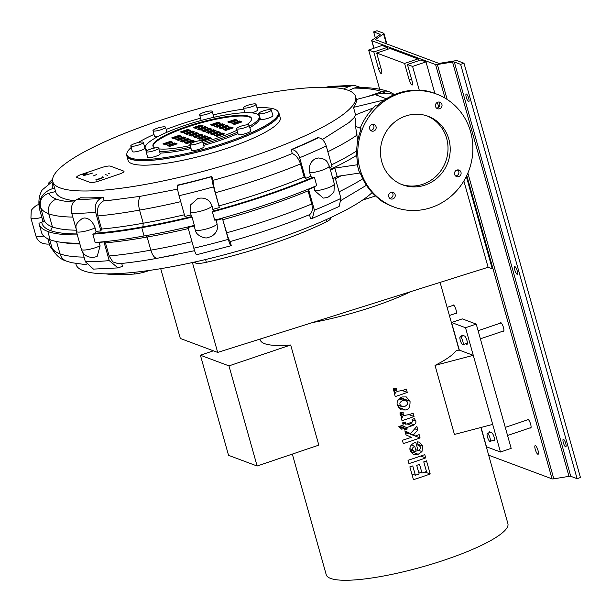 <?xml version="1.0" encoding="UTF-8"?>
<svg xmlns="http://www.w3.org/2000/svg" width="611" height="611" viewBox="0 0 611 611"><rect width="100%" height="100%" fill="white"/><g stroke="black" fill="none" stroke-linecap="round" stroke-linejoin="round"><path stroke-width="0.92" d="M488.372 434.2A4.208 1.069 71.3 0 1 490.144 438.499A4.208 1.069 71.3 0 1 490.075 441.409A4.208 1.069 71.3 0 1 487.715 437.766A4.208 1.069 71.3 0 1 487.372 433.436A4.208 1.069 71.3 0 1 488.372 434.2M461.198 337.524A4.208 1.069 71.3 0 1 462.97 341.832A4.208 1.069 71.3 0 1 462.901 344.734A4.208 1.069 71.3 0 1 460.541 341.091A4.208 1.069 71.3 0 1 460.198 336.768A4.208 1.069 71.3 0 1 461.198 337.524M109.988 174.02L108.659 173.524M107.376 175.281L105.42 174.555M85.456 174.219L87.335 173.012L85.326 174.112M83.661 174.341L84.616 174.693L83.661 174.341L82.218 174.822L83.661 174.341M92.765 173.02L83.799 175.586L92.765 173.02M96.156 174.28L96.156 174.28C96.813 174.471 95.774 175.036 93.025 175.991C95.774 175.036 96.813 174.471 96.156 174.28M102.64 176.8L103.167 176.999L102.64 176.8M101.777 178.985L100.739 178.595L101.777 178.985M103.725 177.205L95.683 179.924L103.725 177.205M99.379 179.054L96.21 180.123M101.586 167.605A7.317 1.436 164.3 0 1 110.484 166.154L123.666 171.08A7.317 1.436 164.3 0 1 124.002 171.37A7.317 1.436 164.3 0 1 119.16 174.173L99.058 180.978A7.317 1.436 164.3 0 1 90.161 182.422L76.978 177.503A7.317 1.436 164.3 0 1 76.635 177.213A7.317 1.436 164.3 0 1 81.477 174.41L101.586 167.605M123.666 171.08A7.317 1.436 164.3 0 1 124.002 171.37A7.317 1.436 164.3 0 1 119.16 174.173L99.058 180.978A7.317 1.436 164.3 0 1 90.161 182.429L76.978 177.503A7.317 1.436 164.3 0 1 76.635 177.213A7.317 1.436 164.3 0 1 81.477 174.41M312.549 322.547L411.004 291.546A94.361 18.49 164.3 0 1 312.549 322.547L217.684 352.417L180.329 338.471L160.708 268.672M488.884 432.932A4.392 1.115 71.3 0 1 489.235 431.832A4.392 1.115 71.3 0 1 489.48 431.847L491.672 432.672A4.392 1.115 71.3 0 1 494.032 436.88A4.392 1.115 71.3 0 1 494.246 440.966A4.392 1.115 71.3 0 1 494.001 440.959L492.772 440.493M461.71 336.256A4.392 1.115 71.3 0 1 462.061 335.164A4.392 1.115 71.3 0 1 462.306 335.172L464.497 335.997A4.392 1.115 71.3 0 1 466.857 340.205A4.392 1.115 71.3 0 1 467.071 344.299A4.392 1.115 71.3 0 1 466.827 344.283L465.597 343.817M435.024 365.393L454.431 434.444L492.695 424.393L500.455 452.018L511.178 448.39L476.236 324.09L462.29 318.881L451.567 322.516L465.521 327.725L473.281 355.342L435.024 365.393A94.361 18.49 -15.7 0 0 456.463 350.347L459.327 350.134L473.281 355.342L492.695 424.393M393.316 388.352L396.417 388.428L396.325 390.154L397.349 391.376L402.695 390.398A94.361 18.49 -15.7 0 0 406.346 389.092L407.277 392.415A94.361 18.49 164.3 0 1 395.241 396.562L394.37 393.484A94.361 18.49 -15.7 0 0 396.119 392.904L393.301 390.727L393.316 388.352M402.275 390.544L407.277 392.415M394.454 392.285L396.119 392.904M412.585 449.688L414.006 451.277L409.95 449.765L413.853 451.216L416.129 451.208L414.739 446.259C412.708 447.42 411.982 448.566 412.585 449.688L409.874 448.673M415.77 442.303L418.1 450.59C420.093 449.536 420.826 448.283 420.299 446.84L419.154 445.48L418 445.335L417.603 441.845L419.49 442.173L422.644 446.038L421.987 451.59L418.23 454.271L413.487 454.439L410.157 450.704C409.171 446.786 411.043 443.983 415.77 442.303M415.709 449.696L418.1 450.59M411.272 444.968L414.739 446.259M424.767 454.607L425.699 457.922A94.361 18.49 164.3 0 1 408.935 463.596L408.003 460.282A94.361 18.49 -15.7 0 0 424.767 454.607M420.696 456.058L425.699 457.922M419.551 464.375L421.995 473.044A94.361 18.49 -15.7 0 0 426.47 471.493L423.759 461.847A94.361 18.49 -15.7 0 0 426.524 460.862L430.213 473.991A94.361 18.49 164.3 0 1 413.448 479.658L409.851 466.857A94.361 18.49 -15.7 0 0 412.761 465.926L415.381 475.243A94.361 18.49 -15.7 0 0 419.154 474.006L416.71 465.33A94.361 18.49 -15.7 0 0 419.551 464.375M418.52 471.745L421.995 473.044M424.95 472.028L430.213 473.991M411.837 473.915L415.381 475.243M416.824 426.371L417.832 429.938L413.38 434.986L415.358 435.971A94.361 18.49 -15.7 0 0 419.146 434.62L420.078 437.934A94.361 18.49 164.3 0 1 403.313 443.609L402.382 440.294A94.361 18.49 -15.7 0 0 411.409 437.331L406.017 434.902L404.872 430.824L410.539 433.604L416.824 426.371M414.762 428.792L417.832 429.938M405.177 431.924L413.38 434.986M405.253 432.198L415.358 435.971M407.835 433.161L420.078 437.934M407.904 433.39L405.788 434.108M405.078 431.565L410.539 433.604M406.773 427.563L407.193 429.075A94.361 18.49 164.3 0 1 404.619 429.93L404.192 428.418A94.361 18.49 164.3 0 1 401.733 429.212L398.853 426.516A94.361 18.49 -15.7 0 0 403.26 425.103L402.626 422.835A94.361 18.49 -15.7 0 0 405.2 421.98L405.841 424.248A94.361 18.49 -15.7 0 0 410.707 422.583C412.341 422.239 413.005 421.674 412.708 420.864L412.028 419.627L414.38 418.489L415.587 420.933C416.358 421.811 415.908 423.125 414.227 424.866L412.043 425.76A94.361 18.49 164.3 0 1 406.773 427.563L401.618 425.638M399.67 426.264L407.193 429.075M398.998 426.478L404.192 428.418M402.687 423.072L405.841 424.248M409.355 423.049L414.227 424.866M400.09 412.471L403.199 412.547L403.107 414.273L404.123 415.495L409.477 414.518A94.361 18.49 -15.7 0 0 413.128 413.212L414.059 416.526A94.361 18.49 164.3 0 1 402.015 420.681L401.152 417.603A94.361 18.49 -15.7 0 0 402.893 417.023L400.083 414.846L400.09 412.471M409.057 414.663L414.059 416.526M401.236 416.404L402.893 417.023M407.499 402.137L405.773 400.22L402.955 400.373C400.312 401.771 399.365 403.207 400.113 404.681L401.878 406.62L404.688 406.491C407.27 405.078 408.209 403.627 407.499 402.137M410.042 401.213C410.149 407.071 408.629 409.981 405.475 409.943L401.144 409.897L397.471 405.574C396.295 402.084 397.799 399.22 401.985 396.967L406.277 396.913L410.042 401.213L400.503 397.654M292.325 454.088L326.221 574.684A94.361 18.49 -15.7 0 0 385.136 575.715A94.361 18.49 -15.7 0 0 482.239 544.966A94.361 18.49 -15.7 0 0 507.901 523.619L480.88 427.501M259.996 339.09L260.225 339.907A94.361 18.49 -15.7 0 0 290.676 344.994L318.82 445.121L257.116 466.01L228.552 455.34L200.408 355.22L228.972 365.882L257.116 466.01M213.399 350.821L200.408 355.22M290.676 344.994L228.972 365.882M481.063 427.448L486.501 446.809L500.455 452.018M451.567 322.516L459.327 350.134M465.521 327.725L476.236 324.09M411.004 291.546L488.105 267.267L492.275 268.825L492.947 268.603L552.054 478.864A3.658 0.718 -15.7 0 0 553.81 478.825L569.001 476.351A3.658 0.718 164.3 0 1 570.758 476.305L577.097 478.673L580.45 477.542L463.993 63.231L457.196 60.688A3.658 0.718 -15.7 0 0 455.439 60.733L440.248 63.208A3.658 0.718 164.3 0 1 438.492 63.246L375.681 39.791A3.658 0.718 -15.7 0 1 375.513 39.646A3.658 0.718 -15.7 0 1 375.887 39.173L376.101 39.952M315.734 158.577L318.4 157.966C327.725 159.158 326.916 162.022 329.283 165.986A11.334 2.223 -15.7 0 1 322.211 170.179A11.334 2.223 -15.7 0 1 309.754 172.798C308.532 166.291 310.342 161.632 315.192 158.814A173.356 33.972 -15.7 0 0 315.734 158.577L315.192 158.814M98.852 242.185L100.112 245.821A11.334 2.223 164.3 0 1 88.458 249.509A11.334 2.223 164.3 0 1 81.408 249.38L76.36 231.424C76.574 226.971 73.328 225.115 82.393 218.425L84.119 218.012A168.972 33.109 -15.7 0 0 84.608 217.99C89.305 218.348 92.788 221.64 95.072 227.872L96.042 231.325L95.369 233.188A11.334 2.223 164.3 0 1 92.826 234.189L95.156 242.475A173.356 33.972 -15.7 0 0 144.081 235.961A177.748 34.827 -15.7 0 0 194.359 225.39L192.03 217.104A11.334 2.223 164.3 0 1 191.533 216.668L190.174 211.834L190.472 204.983L197.827 198.499A173.356 33.972 -15.7 0 0 198.529 198.315C205.128 197.261 209.626 199.782 212.017 205.884L213.247 211.055A11.334 2.223 164.3 0 1 212.391 211.88L214.721 220.166A177.748 34.827 -15.7 0 0 316.742 185.622L314.413 177.335A11.334 2.223 164.3 0 1 312.053 177.595L310.724 176.251L309.754 172.798M314.795 190.747A11.334 2.223 164.3 0 0 327.259 188.135A11.334 2.223 164.3 0 0 334.332 183.942L334.026 190.808C334.255 191.854 332.483 193.832 328.703 196.742C328.084 197.3 326.274 197.758 323.265 198.101L314.795 190.747L314.023 186.767M215.576 219.341L217.065 223.84L217.356 228.17C217.203 231.179 215.225 233.937 211.429 236.449L207.358 237.717C205.8 238.802 195.948 236.075 195.222 229.789L194.008 225.474M191.533 216.668A11.334 2.223 164.3 0 1 191.526 216.622A174.822 34.254 -15.7 0 1 142.89 226.826L143.241 223.214A167.506 32.818 164.3 0 1 101.571 229.049L100.868 230.92A168.972 33.109 164.3 0 1 96.042 231.325M100.112 245.821L97.264 256.215C96.11 256.872 94.369 257.269 92.04 257.399C86.709 257.109 83.165 254.428 81.408 249.38M42.831 220.785L41.808 222.534A11.334 2.223 164.3 0 1 38.959 223.137A186.523 36.545 164.3 0 0 39.165 224.1A186.523 36.545 164.3 0 0 47.841 231.493L50.171 239.779A173.356 33.972 -15.7 0 0 79.659 243.17M39.165 224.1L41.495 232.386A186.523 36.545 -15.7 0 0 50.171 239.779M55.425 253.809L49.995 246.141L47.879 238.802M192.03 217.104A177.748 34.827 164.3 0 1 141.752 227.674L144.081 235.961M141.752 227.674A173.356 33.972 164.3 0 1 92.826 234.189M77.33 234.884A173.356 33.972 164.3 0 1 47.841 231.493M99.142 242.368A168.972 33.109 -15.7 0 0 103.977 241.971L105.451 242.865A167.506 32.818 -15.7 0 0 147.121 237.022A171.897 33.681 -15.7 0 0 188.295 228.583M145.769 235.663L147.121 237.022L150.81 250.143A167.506 32.818 164.3 0 1 109.14 255.978L112.844 261.92L118.526 263.761C130.387 262.638 143.341 260.805 157.386 258.262L194.573 250.693M332.796 178.465A177.748 34.827 -15.7 0 0 337.15 176.388L360.261 172.959A60.344 57.159 110.5 0 0 381.317 200.523L380.088 199.652M360.612 130.349L360.078 128.463L361.177 128.875A60.344 57.159 110.5 0 0 357.931 164.672L334.82 168.101L337.15 176.388M334.82 168.101A177.748 34.827 164.3 0 1 330.467 170.179M314.413 177.335A177.748 34.827 164.3 0 1 212.391 211.88M332.873 178.748A173.356 33.972 -15.7 0 0 335.141 177.664L340.961 198.376A173.356 33.972 164.3 0 1 314.413 210.192L312.381 218.371L310.571 218.631L309.464 214.698C312.252 212.834 313.008 209.268 311.74 204.005L308.051 190.884L308.593 189.479A173.356 33.972 -15.7 0 0 313.825 187.294M335.424 178.664A171.897 33.681 -15.7 0 0 341.312 175.716M196.605 254.749L231.279 245.668C230.752 246.386 229.767 244.278 228.308 239.352A173.356 33.972 164.3 0 1 193.809 248.203L187.989 227.483A173.356 33.972 -15.7 0 0 194.161 226.009M394.362 94.636C388 92.979 381.585 92.964 375.131 94.606L356.35 99.501A157.264 30.817 -15.7 0 1 355.869 103.198A157.126 30.787 164.3 0 1 353.494 107.376L384.686 99.807M43.167 222.053A182.131 35.69 164.3 0 1 42.999 221.533L39.7 209.794A182.131 35.69 -15.7 0 0 39.868 210.314L43.167 222.053L44.198 220.311A180.673 35.4 164.3 0 0 52.424 226.91L48.735 213.789A167.506 32.818 -15.7 0 0 72.801 217.073M41.808 222.534A183.598 35.973 -15.7 0 0 50.522 230.584A170.431 33.399 -15.7 0 0 77.062 233.929M76.085 230.187A167.506 32.818 164.3 0 1 52.424 226.91L50.522 230.584M95.369 233.188A170.431 33.399 -15.7 0 0 142.89 226.826M191.06 214.965A173.356 33.972 164.3 0 1 184.881 216.439L179.061 195.719A173.356 33.972 -15.7 0 0 213.552 186.867C212.177 181.704 211.612 178.29 211.872 176.617L213.048 180.329C213.17 183.277 213.957 187.417 215.408 192.755L219.38 207.587A173.356 33.972 164.3 0 1 212.987 209.336M184.415 214.774A171.897 33.681 164.3 0 1 143.241 223.214L139.552 210.092A171.897 33.681 -15.7 0 0 180.726 201.653M310.724 176.251A173.356 33.972 164.3 0 1 305.485 178.427L304.171 177.075A171.897 33.681 164.3 0 1 219.097 205.876M213.247 211.055A174.822 34.254 -15.7 0 0 312.053 177.595M330.261 169.453A174.822 34.254 -15.7 0 0 356.748 155.301M356.687 150.902A171.897 33.681 164.3 0 1 331.536 164.855M304.171 177.075L300.482 163.954C298.794 158.692 296.052 155.217 292.264 153.514L291.164 149.58L291.783 149.565C295.281 149.962 297.908 152.674 299.665 157.714A173.356 33.972 -15.7 0 0 326.213 145.899L332.033 166.612A173.356 33.972 164.3 0 1 329.772 167.704M75.817 263.57L76.085 264.54A157.264 30.817 -15.7 0 0 233.295 252.358A157.264 30.817 -15.7 0 0 372.145 192.58M191.984 241.704A171.897 33.681 164.3 0 1 150.81 250.143C152.651 255.91 154.942 258.598 157.691 258.186L177.488 254.443M121.711 263.448L122.513 266.297L118.015 267.908L109.216 260.614L103.977 241.971M228.308 239.352L222.48 218.631L226.666 232.806C228.17 237.992 229.362 240.902 230.248 241.521C259.056 233.387 285.459 224.443 309.464 214.698M230.248 241.521L231.279 245.668M353.494 107.376L355.594 114.853L354.479 117.304L349.072 122.528L322.371 139.529M373.367 107.88L355.594 114.853M357.74 140.767L355.541 126.385C356.106 121.276 355.755 118.251 354.479 117.304M355.541 126.385L360.223 128.096M367.318 96.645L381.982 91.681A11.701 11.082 -69.5 0 1 389.176 91.765C380.821 88.809 370.113 87.365 357.038 87.442L354.021 88.099A182.131 35.69 164.3 0 1 381.982 91.681L385.801 93.391M389.176 91.765A11.701 11.082 -69.5 0 1 390.467 92.345A11.701 11.082 -69.5 0 1 390.643 92.444M326.213 145.899C324.456 140.866 321.837 138.147 318.346 137.742L317.376 137.765A157.264 30.817 -15.7 0 1 291.164 149.58M299.665 157.714L305.485 178.427M312.381 218.371L339.128 206.472L340.961 198.376M314.413 210.192L308.593 189.479M211.941 176.403A157.264 30.817 -15.7 0 1 177.488 185.133L177.373 185.477C177.121 187.149 177.679 190.563 179.061 195.719M213.552 186.867L219.38 207.587M193.809 248.203C195.268 253.122 196.253 255.23 196.78 254.527M216.095 220.388A173.356 33.972 -15.7 0 0 222.48 218.631M103.106 197.238A157.264 30.817 -15.7 0 1 80.591 197.781L76.902 199.446C72.197 202.249 70.486 206.915 71.777 213.422A168.972 33.109 -15.7 0 0 95.629 212.277C94.361 205.724 96.103 201.05 100.853 198.254L103.106 197.238L104.076 200.691L103.45 200.973C98.379 203.959 96.523 208.947 97.882 215.935L101.571 229.049M95.629 212.277L100.868 230.92M71.777 213.422L75.947 228.277M109.216 260.614A168.972 33.109 164.3 0 1 85.364 261.76L93.452 269.107L118.015 267.908M85.364 261.76L82.699 252.274M49.613 239.558L52.065 248.142C55.441 255.001 60.298 259.347 66.622 261.18A11.701 11.082 -69.5 0 1 59.993 253.84L56.533 241.521M39.868 210.314C38.004 199.507 42.319 192.244 52.806 188.539L54.6 188.089M52.699 181.291L42.182 189.952C38.905 195.474 38.081 202.088 39.7 209.794M343.474 88.954L349.301 86.334L354.021 85.311L329.306 86.449L325.946 87.266M354.021 85.311L360.75 87.488M105.451 242.865L109.14 255.978M222.977 219.685A171.897 33.681 -15.7 0 0 308.051 190.884M62.734 242.468A167.506 32.818 -15.7 0 0 79.888 243.995M354.021 88.099L348.69 90.497M55.57 191.541L48.788 193.259C42.083 195.627 39.325 200.271 40.517 207.19L44.198 220.311M177.58 189.135L140.301 196.322C138.323 199.461 138.071 204.051 139.552 210.092A167.506 32.818 -15.7 0 1 97.882 215.935M292.264 153.514C268.313 163.45 241.91 172.394 213.048 180.329M140.301 196.322L114.662 199.728A157.264 30.817 164.3 0 1 104.076 200.691M74.893 200.759A157.264 30.817 164.3 0 1 55.708 192.037L52.798 181.681A157.264 30.817 164.3 0 1 156.951 121.482A157.264 30.817 164.3 0 1 355.587 96.569A157.264 30.817 164.3 0 1 210.001 169.491A157.264 30.817 164.3 0 1 52.798 181.681M455.569 175.968A3.475 3.292 110.5 0 0 457.838 169.889M401.442 184.385A36.576 34.644 110.5 0 0 447.565 142.615A36.576 34.644 110.5 0 0 427.02 115.899M360.078 128.463A60.344 57.159 -69.5 0 1 375.673 105.619L376.773 106.031A60.344 57.159 110.5 0 1 422.537 90.535L421.437 90.123A60.344 57.159 -69.5 0 1 434.245 93.2L436.445 94.018A60.344 57.159 -69.5 0 1 470.951 163.908A60.344 57.159 -69.5 0 1 407.025 210.161A60.344 57.159 -69.5 0 1 394.217 207.083A60.344 57.159 -69.5 0 1 357.84 149.878A60.344 57.159 -69.5 0 1 399.319 93.582A60.344 57.159 -69.5 0 1 436.445 94.018M370.625 130.403A3.475 3.292 110.5 0 0 372.893 124.316M357.267 164.428A60.344 57.159 110.5 0 0 358.29 168.613A60.344 57.159 110.5 0 0 359.596 172.707M394.217 207.083L392.025 206.266A60.344 57.159 -69.5 0 1 380.218 200.118M436.491 108.101A3.475 3.292 110.5 0 0 438.767 102.014M389.703 198.27A3.475 3.292 110.5 0 0 391.972 192.19M105.68 273.843A131.663 25.799 -15.7 0 0 134.389 274.011A14.626 2.864 -15.7 0 0 148.198 270.902L149.764 270.375M193.55 262.279L195.864 263.142A14.626 2.864 -15.7 0 0 206.365 262.295A131.663 25.799 -15.7 0 0 326.992 221.457A14.626 2.864 -15.7 0 0 330.566 218.341L330.398 217.722M203.272 125.935L195.787 128.47L193.328 127.554L200.82 125.018L203.272 125.935M202.401 126.233L201.011 125.706L194.39 127.951M200.82 125.018L201.011 125.706M220.487 123.132L213.002 125.667L210.543 124.751L218.035 122.215L220.487 123.132M219.616 123.43L218.226 122.91L211.605 125.148M218.035 122.215L218.226 122.91M237.702 120.329L230.217 122.864L227.758 121.948L235.243 119.412L237.702 120.329M236.831 120.627L235.441 120.107L228.82 122.345M235.243 119.412L235.441 120.107M224.741 124.72L217.249 127.256L214.797 126.34L222.282 123.804L224.741 124.72M223.87 125.011L222.48 124.491L215.859 126.737M222.282 123.804L222.48 124.491M211.773 129.112L204.288 131.648L201.829 130.731L209.321 128.195L211.773 129.112M210.902 129.402L209.512 128.883L202.89 131.128M209.321 128.195L209.512 128.883M207.526 127.523L200.034 130.059L197.582 129.142L205.067 126.607L207.526 127.523M206.655 127.814L205.265 127.294L198.644 129.54M205.067 126.607L205.265 127.294M222.068 132.954L224.527 133.87L217.035 136.406L214.583 135.489L222.068 132.954L222.267 133.649L215.645 135.886M223.657 134.168L222.267 133.649M230.782 126.981L233.242 127.898L225.749 130.433L223.298 129.517L230.782 126.981L230.981 127.668L224.359 129.906M232.371 128.188L230.981 127.668M239.497 121.001L241.948 121.917L234.464 124.453L232.012 123.537L239.497 121.001L239.688 121.696L233.074 123.934M241.085 122.215L239.688 121.696M226.536 125.392L228.988 126.309L221.503 128.845L219.044 127.928L226.536 125.392L226.727 126.08L220.105 128.325M228.117 126.599L226.727 126.08M213.567 129.784L216.027 130.701L208.534 133.229L206.083 132.312L213.567 129.784L213.766 130.471L207.144 132.709M215.156 130.991L213.766 130.471M217.822 131.365L220.273 132.281L212.788 134.817L210.329 133.901L217.822 131.365L218.012 132.06L211.398 134.298M219.41 132.579L218.012 132.06M190.311 130.326L182.819 132.862L180.367 131.945L187.852 129.41L190.311 130.326M189.441 130.617L188.051 130.097L181.429 132.343M187.852 129.41L188.051 130.097M181.597 136.299L174.112 138.834L171.653 137.918L179.138 135.382L181.597 136.299M180.726 136.597L179.336 136.077L172.714 138.315M179.138 135.382L179.336 136.077M172.882 142.279L165.398 144.815L162.938 143.898L170.431 141.362L172.882 142.279M172.012 142.569L170.622 142.05L164 144.295M170.431 141.362L170.622 142.05M185.843 137.887L178.359 140.423L175.907 139.507L183.392 136.971L185.843 137.887M184.98 138.185L183.583 137.666L176.969 139.904M183.392 136.971L183.583 137.666M198.812 133.496L191.319 136.032L188.868 135.115L196.352 132.579L198.812 133.496M197.941 133.794L196.551 133.274L189.929 135.512M196.352 132.579L196.551 133.274M194.558 131.915L187.073 134.451L184.621 133.534L192.106 130.998L194.558 131.915M193.695 132.205L192.297 131.686L185.683 133.924M192.106 130.998L192.297 131.686M209.107 137.345L211.559 138.262L204.074 140.797L201.622 139.881L209.107 137.345L209.298 138.033L202.684 140.278M210.696 138.552L209.298 138.033M191.892 140.148L194.344 141.065L186.859 143.6L184.407 142.684L191.892 140.148L192.083 140.836L185.469 143.081M193.481 141.355L192.083 140.836M174.677 142.951L177.129 143.868L169.644 146.403L167.193 145.487L174.677 142.951L174.868 143.638L168.254 145.884M176.266 144.158L174.868 143.638M187.638 138.56L190.097 139.476L182.613 142.012L180.153 141.095L187.638 138.56L187.837 139.247L181.215 141.492M189.227 139.766L187.837 139.247M200.607 134.168L203.058 135.084L195.573 137.62L193.122 136.704L200.607 134.168L200.798 134.863L194.183 137.101M202.195 135.382L200.798 134.863M204.853 135.757L207.312 136.673L199.82 139.209L197.368 138.292L204.853 135.757L205.052 136.444L198.43 138.689M206.442 136.971L205.052 136.444M210.024 138.307A51.202 10.036 -15.7 0 0 202.73 140.293M153.086 146.411A51.202 10.036 164.3 0 1 187.065 127.164A51.202 10.036 164.3 0 1 251.61 118.717M146.762 150.78A6.507 1.275 164.3 0 1 153.651 148.229A6.507 1.275 164.3 0 1 158.623 148.106A6.507 1.275 164.3 0 1 152.704 151.1A6.507 1.275 164.3 0 1 146.09 151.627A6.507 1.275 164.3 0 1 146.762 150.78M158.623 148.106L160.219 153.773A6.507 1.275 164.3 0 1 154.293 156.76A6.507 1.275 164.3 0 1 147.686 157.294L146.09 151.627M190.22 144.754A6.507 1.275 164.3 0 1 189.914 144.494A6.507 1.275 164.3 0 1 195.841 141.508A6.507 1.275 164.3 0 1 202.447 140.973A6.507 1.275 164.3 0 1 197.345 143.722A6.507 1.275 164.3 0 1 190.22 144.754M202.447 140.973L204.043 146.632A6.507 1.275 164.3 0 1 198.934 149.382A6.507 1.275 164.3 0 1 191.808 150.421A6.507 1.275 164.3 0 1 191.51 150.161L189.914 144.494M240.024 128.875A6.507 1.275 164.3 0 1 236.594 128.692A6.507 1.275 164.3 0 1 242.514 125.706A6.507 1.275 164.3 0 1 249.128 125.171A6.507 1.275 164.3 0 1 240.024 128.875M249.128 125.171L250.716 130.83A6.507 1.275 164.3 0 1 241.612 134.542A6.507 1.275 164.3 0 1 238.183 134.359L236.594 128.692M266.999 112.447A6.507 1.275 164.3 0 1 258.774 113.478A6.507 1.275 164.3 0 1 264.693 110.492A6.507 1.275 164.3 0 1 271.307 109.957A6.507 1.275 164.3 0 1 266.999 112.447M271.307 109.957L272.903 115.616A6.507 1.275 164.3 0 1 268.588 118.106A6.507 1.275 164.3 0 1 260.362 119.137L258.774 113.478M255.337 105.092A6.507 1.275 164.3 0 1 248.448 107.643A6.507 1.275 164.3 0 1 243.468 107.765A6.507 1.275 164.3 0 1 249.395 104.771A6.507 1.275 164.3 0 1 256.001 104.237A6.507 1.275 164.3 0 1 255.337 105.092M256.001 104.237L257.598 109.904A6.507 1.275 164.3 0 1 256.933 110.751A6.507 1.275 164.3 0 1 251.763 112.867M211.88 111.118A6.507 1.275 164.3 0 1 212.177 111.378A6.507 1.275 164.3 0 1 206.258 114.364A6.507 1.275 164.3 0 1 199.644 114.899A6.507 1.275 164.3 0 1 204.754 112.149A6.507 1.275 164.3 0 1 211.88 111.118M212.177 111.378L213.774 117.037A6.507 1.275 164.3 0 1 213.705 117.335M162.075 126.996A6.507 1.275 164.3 0 1 165.505 127.18A6.507 1.275 164.3 0 1 159.586 130.166A6.507 1.275 164.3 0 1 152.971 130.701A6.507 1.275 164.3 0 1 162.075 126.996M157.951 136.551A6.507 1.275 164.3 0 1 154.56 136.36L152.971 130.701M135.1 143.425A6.507 1.275 164.3 0 1 143.325 142.394A6.507 1.275 164.3 0 1 137.399 145.38A6.507 1.275 164.3 0 1 130.792 145.914A6.507 1.275 164.3 0 1 135.1 143.425M143.325 142.394L144.914 148.053A6.507 1.275 164.3 0 1 138.995 151.047A6.507 1.275 164.3 0 1 132.381 151.581L130.792 145.914M154.988 147.961A51.202 10.036 164.3 0 1 152.956 146.075A51.202 10.036 164.3 0 1 186.874 126.477A51.202 10.036 164.3 0 1 251.541 118.358A51.202 10.036 164.3 0 1 246.561 124.865M237.022 130.235A51.202 10.036 164.3 0 1 202.867 142.455M190.212 145.555A51.202 10.036 164.3 0 1 158.837 148.87M147.434 150.375A59.252 11.609 164.3 0 1 145.212 148.252A59.252 11.609 164.3 0 1 184.453 125.568A59.252 11.609 164.3 0 1 259.293 116.182A59.252 11.609 164.3 0 1 249.441 126.286M237.564 132.167A59.252 11.609 164.3 0 1 203.295 143.975M190.655 147.129A59.252 11.609 164.3 0 1 159.639 151.719M259.293 116.182L259.675 117.564A59.252 11.609 164.3 0 1 249.83 127.668M237.954 133.549A59.252 11.609 164.3 0 1 203.684 145.357M191.044 148.511A59.252 11.609 164.3 0 1 160.029 153.101M146.51 150.963A59.252 11.609 164.3 0 1 145.601 149.634L145.212 148.252M458.724 176.617A3.475 3.292 -69.5 0 1 454.721 172.187A3.475 3.292 -69.5 0 1 461.114 173.379A3.475 3.292 -69.5 0 1 458.724 176.617M388.756 196.719A3.475 3.292 -69.5 0 1 393.156 192.389A3.475 3.292 -69.5 0 1 395.019 196.788A3.475 3.292 -69.5 0 1 388.756 196.719M441.913 104.389A3.475 3.292 -69.5 0 1 437.514 108.72A3.475 3.292 -69.5 0 1 435.643 104.313A3.475 3.292 -69.5 0 1 441.913 104.389M371.939 124.491A3.475 3.292 -69.5 0 1 375.941 128.921A3.475 3.292 -69.5 0 1 369.548 127.73A3.475 3.292 -69.5 0 1 371.939 124.491M405.628 116.029A36.576 34.644 -69.5 0 1 428.128 116.289A36.576 34.644 -69.5 0 1 449.765 143.432A36.576 34.644 -69.5 0 1 437.224 178.022A36.576 34.644 -69.5 0 1 402.534 184.82A36.576 34.644 -69.5 0 1 380.485 150.146A36.576 34.644 -69.5 0 1 405.628 116.029M278.165 111.859A78.995 15.481 164.3 0 1 278.983 113.256L280.243 117.747A78.995 15.481 164.3 0 1 208.382 154.025A78.995 15.481 164.3 0 1 128.142 160.502L126.882 156.011A78.995 15.481 164.3 0 1 126.844 154.392M278.983 113.256A78.995 15.481 164.3 0 1 207.121 149.535A78.995 15.481 164.3 0 1 126.882 156.011M257.01 107.811A78.636 15.405 164.3 0 1 278.341 112.317L278.631 113.356A78.636 15.405 164.3 0 1 207.098 149.466A78.636 15.405 164.3 0 1 127.233 155.912L126.943 154.873A78.636 15.405 164.3 0 1 131.228 147.48M359.451 172.76L357.122 164.474M166.139 129.425A78.636 15.405 164.3 0 1 179.023 124.774A78.636 15.405 164.3 0 1 200.568 118.183M213.178 114.929A78.636 15.405 164.3 0 1 243.842 109.079M278.341 112.317A78.636 15.405 164.3 0 1 206.808 148.427A78.636 15.405 164.3 0 1 126.943 154.873M138.193 142.546A78.636 15.405 164.3 0 1 154.025 134.435M457.983 170.018L455.722 170.736M375.566 195.971L362.667 200.034M387.741 49.27L387.214 47.414L382.051 45.481L368.647 50.026L373.817 51.95L378.469 68.524A4.758 1.207 71.3 0 0 381.424 73.557A4.758 1.207 71.3 0 0 381.325 69.593L376.674 53.02L390.07 48.483L417.977 58.9L418.497 60.756M376.674 53.02L404.574 63.437L409.233 80.01A4.758 1.207 71.3 0 0 412.188 85.044A4.758 1.207 71.3 0 0 412.089 81.08L407.43 64.506L420.834 59.97L425.997 61.894L434.864 93.43M437.377 102.365L438.721 107.154M373.856 48.261L371.702 40.609A3.658 0.718 164.3 0 0 371.878 40.754L435.59 64.552A3.658 0.718 -15.7 0 0 437.354 64.506L452.545 62.039A3.658 0.718 164.3 0 1 454.301 61.994L460.641 64.361L577.097 478.673M535.267 449.421A4.575 1.161 71.3 0 1 535.175 445.602A4.575 1.161 71.3 0 1 537.741 449.566A4.575 1.161 71.3 0 1 538.108 454.263A4.575 1.161 71.3 0 1 535.267 449.421M452.858 305.462A4.575 1.161 71.3 0 1 453.171 304.965A4.575 1.161 71.3 0 1 455.737 308.929A4.575 1.161 71.3 0 1 456.104 313.626A4.575 1.161 71.3 0 1 455.554 313.428M500.317 323.181A4.575 1.161 71.3 0 1 500.63 322.692A4.575 1.161 71.3 0 1 503.197 326.648A4.575 1.161 71.3 0 1 503.563 331.353A4.575 1.161 71.3 0 1 503.013 331.154M527.492 419.856A4.575 1.161 71.3 0 1 527.805 419.367A4.575 1.161 71.3 0 1 530.363 423.324A4.575 1.161 71.3 0 1 530.73 428.028A4.575 1.161 71.3 0 1 530.188 427.822M373.817 51.95L387.214 47.414M404.574 63.437L417.977 58.9M371.702 40.609A3.658 0.718 164.3 0 1 372.076 40.135L379.767 34.858A3.658 0.718 -15.7 0 0 380.141 34.384A3.658 0.718 -15.7 0 0 379.973 34.239L373.634 31.871L375.33 37.905M373.634 31.871L376.987 30.733L383.777 33.277A3.658 0.718 164.3 0 1 383.952 33.422A3.658 0.718 164.3 0 1 383.578 33.895L375.887 39.173M514.806 270.001A4.025 1.023 71.3 0 1 514.722 266.64A4.025 1.023 71.3 0 1 516.982 270.123A4.025 1.023 71.3 0 1 517.303 274.263A4.025 1.023 71.3 0 1 514.806 270.001M466.277 97.37A4.025 1.023 71.3 0 1 466.201 94.01A4.025 1.023 71.3 0 1 468.454 97.493A4.025 1.023 71.3 0 1 468.782 101.632A4.025 1.023 71.3 0 1 466.277 97.37M563.327 442.631A4.025 1.023 71.3 0 1 563.25 439.271A4.025 1.023 71.3 0 1 565.503 442.754A4.025 1.023 71.3 0 1 565.832 446.893A4.025 1.023 71.3 0 1 563.327 442.631M407.43 64.506L412.593 66.431L425.997 61.894M368.647 50.026L379.668 89.214M419.291 90.26L412.593 66.431M488.663 455.195L552.054 478.864M466.781 175.517L492.947 268.603M460.641 64.361L463.993 63.231M463.856 180.993L488.105 267.267M192.412 262.531L217.684 352.417M466.315 176.472L492.275 268.825M494.001 440.959L494.429 440.814M466.827 344.283L467.255 344.138M393.186 388.986L396.325 390.154M417.878 444.266L422.644 446.038M418.65 450.345L421.987 451.59M410.371 451.33L418.23 454.271M412.058 419.62L415.587 420.933M406.972 423.866L412.043 425.76M399.968 413.105L403.107 414.273M398.975 398.891L402.955 400.373M398.128 407.193L405.475 409.943M198.529 198.315L197.827 198.499M190.174 211.834A11.334 2.223 -15.7 0 0 201.233 211.032A11.334 2.223 -15.7 0 0 212.017 205.884M217.065 223.84A11.334 2.223 164.3 0 1 206.281 228.988A11.334 2.223 164.3 0 1 195.222 229.789M84.608 217.99L84.119 218.012M76.36 231.424A11.334 2.223 -15.7 0 0 83.417 231.554A11.334 2.223 -15.7 0 0 95.072 227.872M43.763 236.045A11.334 2.223 164.3 0 1 35.965 236.06L30.924 218.104A11.334 2.223 -15.7 0 0 41.823 217.348M49.575 244.843A182.131 35.69 164.3 0 1 49.407 244.324L47.849 238.786M375.131 94.606L386.305 98.776M318.346 137.742A164.58 32.246 164.3 0 1 291.783 149.565M211.872 176.617A164.58 32.246 164.3 0 1 177.373 185.477M100.853 198.254A157.997 30.962 164.3 0 1 76.902 199.446M52.806 188.539A163.847 32.108 164.3 0 1 52.981 182.338M327.397 87.289A177.014 34.682 164.3 0 1 349.301 86.334M362.735 178.809A171.897 33.681 164.3 0 1 339.105 191.785M311.74 204.005A171.897 33.681 164.3 0 1 226.666 232.806M84.058 257.124A167.506 32.818 164.3 0 1 59.993 253.84A180.673 35.4 164.3 0 1 51.775 247.241M327.847 151.734A171.897 33.681 -15.7 0 0 357.221 134.939M215.408 192.755A171.897 33.681 -15.7 0 0 300.482 163.954M114.662 199.728A155.805 30.527 164.3 0 1 103.45 200.973M73.725 202.012A155.805 30.527 164.3 0 1 56.357 199.117A11.701 11.082 110.5 0 0 48.735 213.789A180.673 35.4 -15.7 0 1 40.517 207.19M56.357 199.117A168.972 33.109 164.3 0 1 48.788 193.259M133.924 272.346L134.389 274.011M195.497 261.844L195.864 263.142M205.586 259.515L206.365 262.295M326.45 219.532L326.992 221.457M435.59 64.552L445.029 98.119M371.878 40.754L373.97 48.223M378.469 68.524L380.806 67.729M383.578 33.895L386.351 43.778M409.233 80.01L411.57 79.224M437.354 64.506L447.176 99.456M467.873 173.089L553.81 478.825M452.545 62.039L569.001 476.351M454.301 61.994L570.758 476.305M528.347 419.566L505.274 427.379M490.709 432.313L487.372 433.436M531.051 427.532L507.55 435.49M494.597 439.874L490.075 441.409M453.713 305.172L447.122 307.402M456.417 313.137L449.398 315.513M501.173 322.891L478.1 330.704M463.535 335.638L460.198 336.768M503.876 330.856L480.376 338.815M467.423 343.199L462.901 344.734M393.148 389.803L397.349 391.376M417.97 445.037L419.154 445.48M399.93 413.922L404.123 415.495M405.773 400.22L399.922 398.036M401.878 406.62L397.318 404.917M459.136 350.149L440.088 282.389M334.332 183.942L329.283 165.986M30.924 218.104L31.222 211.238C30.985 210.199 32.773 208.214 36.584 205.288L39.173 204.318M49.789 243.644C48.895 244.324 46.581 244.247 42.831 243.43C39.356 242.078 37.065 239.627 35.965 236.06M394.569 94.552L390.467 92.345M49.995 246.141L49.407 244.324M341.343 200.232L366.424 185.286M356.412 99.486L355.587 96.569M244.866 112.714L243.468 107.765M201.21 120.459L199.644 114.899M166.94 132.266L165.505 127.18M48.315 183.315L52.607 179.191M86.64 264.754L71.533 262.677L66.622 261.18M386.923 43.992L383.952 33.422"/></g></svg>
